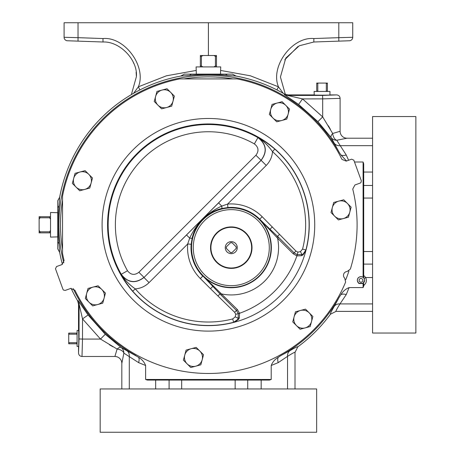 <?xml version="1.0" encoding="UTF-8"?>
<svg xmlns="http://www.w3.org/2000/svg" width="455" height="455" viewBox="0 0 455 455"><rect width="100%" height="100%" fill="white"/><g stroke="black" fill="none" stroke-linecap="round" stroke-linejoin="round"><path stroke-width="0.68" d="M415.87 333.032L415.87 116.554L372.577 116.554L372.577 333.032L415.87 333.032M57.745 212.707L50.533 212.479L50.533 237.106L57.745 236.884L57.745 237.351L57.745 215.164M357.346 280.792L358.847 283.522L357.346 280.792A3.668 3.668 0 0 1 363.096 277.328L363.096 162.003L354.496 162.003M363.699 277.721L363.699 275.645L363.699 277.721L363.096 277.328M372.577 277.544L365.621 277.544C366.98 280.496 366.463 283.021 364.068 285.12L363.096 287.588L363.067 283.26A3.6 3.6 0 0 0 360.98 276.72A3.6 3.6 0 0 0 358.893 283.26L363.067 283.26L364.654 280.325L364.142 278.432A3.686 3.686 0 0 0 363.562 277.698M363.096 287.588L349.122 287.588L346.232 294.607L339.987 303.917A6.927 6.177 -150.9 0 0 334.18 306.477C331.268 311.527 330.017 314.109 330.438 314.217C330.017 314.109 331.268 311.527 334.18 306.477L339.157 297.325A149.519 149.519 0 0 1 280.945 355.537L278.295 357.277A6.927 3.788 -116.9 0 0 278.227 362.612L287.537 356.367C292.434 353.29 294.925 351.977 295.005 352.409L294.692 352.312M295.005 388.957L295.005 352.409L297.837 346.818C297.729 346.397 295.147 347.648 290.097 350.56C295.147 347.648 297.729 346.397 297.837 346.818A151.282 151.282 0 0 0 330.438 314.217L336.029 311.385L372.577 311.385M59.679 252.445L59.059 244.221A6.927 4.635 -5.6 0 0 57.745 242.049L57.745 248.794L59.679 252.445A151.282 151.282 0 0 0 62.403 264.378M71.117 288.328A151.282 151.282 0 0 0 77.595 300.766L78.527 304.241L79.085 304.094L82.526 318.898L88.065 314.991L78.146 300.613A6.927 6.922 -105.1 0 1 79.085 304.094L79.039 338.952L82.503 339.072L82.526 318.898L100.521 339.072L117.1 349.059L114.899 356.481L117.1 349.059A6.927 4.044 -170.9 0 1 123.868 353.131L121.826 363.409L123.868 353.131L138.599 362.612L145.623 365.501L145.623 379.476L271.208 379.476L269.394 380.079L169.095 380.079L169.095 388.957M220.971 74.125L220.504 74.125L220.726 66.913L196.099 66.913L196.327 74.125L195.86 74.125L220.971 74.125M208.413 432.25L316.652 432.25L316.652 388.957L100.174 388.957L100.174 432.25L208.413 432.25M235.519 251.899A6.012 6.012 0 0 0 235.519 243.402A6.012 6.012 0 0 0 227.022 243.402A6.012 6.012 0 0 0 227.022 251.899A6.012 6.012 0 0 0 235.519 251.899M192.141 238.05A3.464 0.717 13.4 0 1 189.695 238.147L186.51 234.962L261.13 160.342L255.903 155.257C259.111 150.969 258.599 147.181 254.368 143.888L257.928 137.615C266.38 144.207 267.409 151.788 261.005 160.359L143.962 277.51C135.391 283.931 127.815 282.913 121.229 274.45C124.647 279.91 129.339 284.722 135.306 288.897A97.234 97.234 0 0 0 232.721 318.938L233.591 322.294A100.697 100.697 0 0 1 132.701 291.177C127.548 285.063 123.726 279.489 121.229 274.45L121.235 274.308A100.259 100.259 0 0 1 257.928 137.615L258.07 137.609C263.109 140.106 268.683 143.928 274.797 149.081L272.517 151.686C268.342 145.719 263.53 141.027 258.07 137.609C266.533 144.195 267.551 151.771 261.13 160.342L266.232 165.438L227.591 204.079L227.881 207.531L221.67 208.521C214.453 210.261 208.134 213.787 202.72 219.1C197.419 224.497 193.893 230.816 192.141 238.05L191.151 244.261L187.699 243.971L189.695 238.147C192.931 231.049 197.271 224.702 202.72 219.1C208.322 213.651 214.669 209.311 221.767 206.075L227.591 204.079A43.725 43.725 0 0 1 262.194 216.734L295.921 251.035L297.9 252.15L300.488 251.581L302.558 249.101A97.234 97.234 0 0 0 272.517 151.686C272.073 157.026 269.974 161.616 266.232 165.438M306.17 249.539L305.8 250.95L302.985 254.954A1.729 1.018 -123.7 0 1 303.212 253.964L306.17 249.539A100.839 100.839 0 0 0 137.109 153.489A100.839 100.839 0 0 0 233.159 322.549L237.584 319.592L238.187 318.233L238.261 313.597L236.481 310.475L220.908 294.903L202.93 275.992L211.899 284.585A1.729 0.614 135.8 0 1 211.296 284.62L202.93 275.992A40.08 40.08 0 0 0 259.612 275.992A40.08 40.08 0 0 0 259.612 219.31L278.523 237.288L294.095 252.861L297.28 254.658L301.853 254.567L303.212 253.964L305.914 249.971L302.558 249.101M211.899 284.585L237.391 309.565L239.512 313.279L239.347 317.926L238.574 319.364L234.57 322.18A100.839 100.839 0 0 0 305.8 250.95M234.57 322.18L233.159 322.549M360.309 183.024L360.94 182.62L361.338 180.806L353.836 160.188L351.618 159.159L346.227 161.121L341.938 159.387A148.683 148.683 0 0 0 237.112 78.908L179.657 78.92A148.683 148.683 0 0 0 62.54 196.037L62.528 253.492A148.683 148.683 0 0 0 64.087 260.516L61.914 264.6L56.522 266.562L55.487 268.78L62.989 289.397L63.393 290.028L65.207 290.432L70.599 288.47L74.893 290.199A148.683 148.683 0 0 0 345.607 282.106L344.748 278.215A3.862 3.862 0 0 1 347.188 271.504L350.35 269.076A148.683 148.683 0 0 0 352.739 189.07L354.917 184.986L360.309 183.024M216.881 262.046A20.356 20.356 0 0 0 245.666 262.046A20.356 20.356 0 0 0 245.666 233.261A20.356 20.356 0 0 0 216.881 233.261A20.356 20.356 0 0 0 216.881 262.046M245.939 232.988A20.742 20.742 0 0 1 245.939 262.319A20.742 20.742 0 0 1 216.608 262.319A20.742 20.742 0 0 1 216.608 232.988A20.742 20.742 0 0 1 245.939 232.988M345.732 279.797A147.926 147.926 0 0 0 348.962 270.93M131.376 94.594L136.409 76.616C137.837 59.85 119.784 41.16 102.984 42.002L78.027 41.132L102.984 42.002L102.984 38.544C124.744 36.508 146.851 66.675 138.36 86.814L139.907 89.914M329.892 94.987L330.006 91.444L314.121 91.444L314.234 94.987M78.601 330.552L77.083 330.501L77.083 346.386L78.601 346.335M157.948 105.168A9.02 9.02 0 0 1 161.991 90.079L156.958 91.427L154.262 101.488L161.627 108.853L166.661 107.505A9.02 9.02 0 0 1 157.948 105.168M173.036 101.124A9.02 9.02 0 0 1 166.661 107.505L171.689 106.157L174.384 96.096L170.705 92.416A9.02 9.02 0 0 1 173.036 101.124M170.705 92.416A9.02 9.02 0 0 0 161.991 90.079L167.019 88.731L170.705 92.416M273.057 118.141A9.02 9.02 0 0 1 277.101 103.052L272.073 104.4L269.377 114.455L276.742 121.821L281.77 120.473A9.02 9.02 0 0 1 273.057 118.141M288.151 114.097A9.02 9.02 0 0 1 281.77 120.473L286.804 119.125L288.151 114.097L289.499 109.063L285.814 105.384A9.02 9.02 0 0 1 288.151 114.097M285.814 105.384A9.02 9.02 0 0 0 277.101 103.052L282.134 101.704L285.814 105.384M50.533 230.349L49.64 231.805L40.023 231.805L39.13 230.349L39.13 219.236L40.023 217.786L49.64 217.786L50.533 219.236M50.533 216.728L39.13 216.728L39.13 219.236M39.13 230.349L39.13 232.863L50.533 232.863M40.023 231.805L40.023 232.863M49.64 231.805L49.64 232.863M49.64 216.728L49.64 217.786M40.023 216.728L40.023 217.786M347.444 203.47L343.764 199.785L338.736 201.133A9.02 9.02 0 0 1 349.781 212.184L351.129 207.15L347.444 203.47A9.02 9.02 0 0 1 343.4 218.559A9.02 9.02 0 0 1 332.355 207.514A9.02 9.02 0 0 1 338.736 201.133L333.703 202.481L331.007 212.542L338.372 219.907L348.433 217.211L349.781 212.184A9.02 9.02 0 0 1 343.4 218.559M145.623 379.476L147.437 380.079L169.095 380.079M278.295 357.277C274.934 359.291 272.573 362.032 271.208 365.501L271.208 379.476M271.208 365.501L278.227 362.612M364.142 278.432L365.621 277.544A5.409 5.409 0 0 0 363.699 275.645L363.699 251.53L372.577 251.53M372.577 138.206L347.028 138.206L336.751 140.248L346.232 154.979L348.587 160.262M363.096 162.003L363.699 163.817L363.699 251.53M346.232 154.979A6.927 3.788 -26.9 0 1 340.897 154.916L346.568 160.996M349.122 287.588C345.646 288.959 342.899 291.319 340.897 294.675A6.927 3.788 -153.1 0 1 346.232 294.607M138.599 362.612A6.927 3.788 116.9 0 0 138.536 357.277L121.115 347.489L105.264 334.277L88.065 314.991M145.623 365.501C144.252 362.026 141.886 359.279 138.536 357.277M363.113 283.522L363.699 283.692L363.699 285.365L363.699 284.591L364.068 285.12M363.096 283.533L358.847 283.522M363.699 284.591L363.699 283.692M57.745 200.797L59.679 197.14L59.059 205.37A6.927 4.635 5.6 0 1 57.745 207.543L57.745 200.797M59.059 244.221C57.785 231.282 57.785 218.332 59.059 205.37M57.745 242.049L57.745 207.543M121.826 388.957L121.826 363.409A6.927 6.927 0 0 0 114.899 356.481L81.997 356.481L82.503 339.072L100.521 339.072L105.264 334.277M340.897 294.675L339.157 297.325M63.831 262.888A149.519 149.519 0 0 1 339.157 152.26L340.897 154.916M73.17 288.55A149.519 149.519 0 0 0 135.88 355.537M372.577 303.917L339.987 303.917C336.91 308.814 335.597 311.305 336.029 311.385M287.537 388.957L287.537 356.367A6.927 6.177 -119.1 0 1 290.097 350.56L280.945 355.537M339.157 152.26L331.109 137.495L317.897 121.644L298.611 104.445L284.233 94.526A6.927 6.922 -164.9 0 0 287.714 95.465L322.572 95.419L336.637 94.907C338.742 95.112 339.896 96.267 340.101 98.377L340.101 131.279L332.679 133.48L340.101 131.279A6.927 6.927 0 0 0 347.028 138.206M330.387 129.294L328.356 125.79M336.637 94.907L330.29 94.907C332.764 95.243 311.362 95.243 313.836 94.907L287.861 94.907L287.714 95.465L302.518 98.906L298.611 104.445M284.233 94.526L284.386 93.975A151.282 151.282 0 0 0 236.065 76.059L227.841 75.439C214.902 74.165 201.952 74.165 188.99 75.439L180.76 76.059A151.282 151.282 0 0 0 59.679 197.14M340.101 98.377L322.692 98.883L322.692 116.901L332.679 133.48A6.927 2.741 -36.3 0 0 331.109 137.495A6.927 6.723 -27.4 0 0 336.751 140.248A6.927 4.044 -99.1 0 1 332.679 133.48M372.577 145.674L339.987 145.674A6.927 6.177 -29.1 0 1 334.18 143.115M322.572 95.419L322.692 98.883L302.518 98.906L322.692 116.901L317.897 121.644M284.386 93.975L287.861 94.907M236.065 76.059L232.414 74.125L184.417 74.125L180.76 76.059M112.914 346.767L109.41 344.736M123.868 353.131A6.927 6.723 117.4 0 0 121.115 347.489A6.927 2.741 126.3 0 0 117.1 349.059M79.039 338.952L78.527 353.017C78.732 355.122 79.887 356.276 81.997 356.481M129.294 388.957L129.294 356.367A6.927 6.177 119.1 0 0 126.735 350.56M78.527 353.017L78.527 346.67C78.863 349.144 78.863 327.742 78.527 330.216L78.527 304.241M184.753 355.116L183.405 360.144L190.77 367.509L200.831 364.813L203.527 354.752L196.162 347.387L186.101 350.083L184.753 355.116A9.02 9.02 0 0 1 199.847 351.072A9.02 9.02 0 0 1 195.804 366.161A9.02 9.02 0 0 1 184.753 355.116M236.196 246.872L236.088 246.764A4.897 4.897 0 0 1 236.088 248.538L236.196 248.436A4.982 4.982 0 0 0 236.196 246.872M232.158 252.468L232.056 252.576A4.982 4.982 0 0 1 230.492 252.576L230.384 252.468A4.897 4.897 0 0 0 232.158 252.468L236.088 248.538M226.454 248.538L226.351 248.436A4.982 4.982 0 0 1 226.351 246.872L226.454 246.764A4.897 4.897 0 0 0 226.454 248.538L230.384 252.468M230.384 242.833L230.492 242.731A4.982 4.982 0 0 1 232.056 242.731L232.158 242.833A4.897 4.897 0 0 0 230.384 242.833L226.454 246.764M236.088 246.764L232.158 242.833M101.761 289.437A9.02 9.02 0 0 1 104.093 298.15L105.441 293.122L98.075 285.757L88.02 288.453L85.324 298.514L92.683 305.879L102.745 303.184L104.093 298.15A9.02 9.02 0 0 1 89.004 302.194A9.02 9.02 0 0 1 93.047 287.105A9.02 9.02 0 0 1 104.093 298.15M73.699 178.371L72.351 183.399L79.716 190.764L89.777 188.069L92.473 178.007L85.108 170.642L75.047 173.338L73.699 178.371A9.02 9.02 0 0 1 88.788 174.328A9.02 9.02 0 0 1 84.744 189.417A9.02 9.02 0 0 1 73.699 178.371M238.574 319.364A1.729 1.018 -146.3 0 0 237.584 319.592L233.87 322.362M239.347 317.926A1.729 0.944 -168.1 0 0 238.187 318.233L235.201 316.868L235.77 314.28L234.655 312.301L210.5 288.72L212.894 286.326A1.729 0.631 139.9 0 0 213.6 286.195M302.985 254.954L301.546 255.727L296.899 255.892A93.787 93.787 0 0 1 239.512 313.279L238.261 313.597M297.217 254.641L296.899 255.892L293.185 253.771L277.607 238.198A47.292 47.292 0 0 1 221.818 293.987L220.908 294.903M278.523 237.288L277.607 238.198L259.742 219.179A40.267 40.267 0 0 0 227.881 207.531M268.205 228.279A1.729 0.614 -45.8 0 0 268.24 227.676L259.742 219.179L262.194 216.734M301.546 255.727A1.729 0.944 -101.9 0 1 301.853 254.567L300.488 251.581M232.721 318.938L235.201 316.868M186.51 234.962L143.962 277.51L149.058 282.612C145.236 286.354 140.646 288.453 135.306 288.897L132.701 291.177M269.815 229.98A1.729 0.631 -49.9 0 0 269.946 229.274L272.34 226.88M218.582 202.89L221.767 206.075A3.464 0.717 -103.4 0 1 221.67 208.521M254.368 143.888A93.047 93.047 0 0 0 127.508 270.748C130.79 274.979 134.578 275.491 138.877 272.283L255.903 155.257M127.508 270.748L121.235 274.308C127.798 282.76 135.38 283.784 143.979 277.385L138.877 272.283M274.797 149.081A100.697 100.697 0 0 1 305.914 249.971L305.982 250.25M296.433 325.564A9.02 9.02 0 0 1 294.095 316.856L292.747 321.884L300.112 329.249L310.173 326.553L312.869 316.492L305.504 309.127L295.443 311.823L294.095 316.856A9.02 9.02 0 0 1 309.184 312.812A9.02 9.02 0 0 1 305.14 327.901A9.02 9.02 0 0 1 294.095 316.856M232.573 78.857A147.926 147.926 0 0 0 184.258 78.857M62.477 200.638A147.926 147.926 0 0 0 62.477 248.953M89.658 41.536L74.33 41.001L89.658 41.536M64.098 37.299L78.027 37.668L78.027 41.132L67.442 40.762A3.464 3.464 0 0 1 64.098 37.299L64.098 22.75L78.027 22.75L78.027 37.668L102.984 38.544M342.501 41.001L327.173 41.536L342.501 41.001M349.389 40.762L313.848 42.002L338.804 41.132L338.804 37.668L352.733 37.299A3.464 3.464 0 0 1 349.389 40.762M208.413 55.51L208.413 22.75L352.733 22.75L352.733 37.299M220.618 70.445L250.404 75.809L278.466 86.814C269.974 66.675 292.087 36.508 313.848 38.544L313.848 42.002L299.31 45.767L285.791 58.092L280.422 76.997L285.359 94.441M284.773 59.81L297.945 46.501M208.413 22.75L78.027 22.75M133.093 61.829L133.855 63.569M136.119 72.135L136.409 76.616M133.633 93.286L138.36 86.814L166.428 75.809L196.207 70.445M276.924 89.914L278.466 86.814L283.198 93.286M216.483 66.913L216.483 55.51L213.969 55.51L215.425 56.403L215.425 66.02L213.969 66.913M216.483 56.403L215.425 56.403M216.483 66.02L215.425 66.02M202.856 66.913L201.406 66.02L201.406 56.403L200.348 56.403L200.348 66.913M201.406 66.02L200.348 66.02M201.406 56.403L202.856 55.51L200.348 55.51L200.348 56.403M202.856 55.51L213.969 55.51M318.386 91.444L317.806 91.097L317.806 83.419L318.386 83.077L316.726 83.077L316.726 91.444M317.806 83.419L316.726 83.419M317.806 91.097L316.726 91.097M327.401 91.444L327.401 83.419L326.32 83.419L326.32 91.097L325.74 91.444M327.401 91.097L326.32 91.097M327.401 83.419L327.401 83.077L325.74 83.077L326.32 83.419M318.386 83.077L325.74 83.077M77.083 342.12L76.741 342.7L69.063 342.7L68.716 342.12L68.716 343.781L77.083 343.781M69.063 342.7L69.063 343.781M76.741 342.7L76.741 343.781M77.083 333.105L69.063 333.105L69.063 334.186L76.741 334.186L77.083 334.766M76.741 333.105L76.741 334.186M69.063 333.105L68.716 333.105L68.716 334.766L69.063 334.186M68.716 342.12L68.716 334.766M362.857 280.325A1.877 1.877 0 0 0 360.98 278.449A1.877 1.877 0 0 0 359.103 280.325A1.877 1.877 0 0 0 360.98 282.202A1.877 1.877 0 0 0 362.857 280.325M283.59 149.615A106.316 106.316 0 0 1 283.59 299.97A106.316 106.316 0 0 1 133.235 299.97A106.316 106.316 0 0 1 133.235 149.615A106.316 106.316 0 0 1 283.59 149.615M259.378 219.549A39.744 39.744 0 0 1 259.378 275.758A39.744 39.744 0 0 1 203.169 275.758A39.744 39.744 0 0 1 203.169 219.549A39.744 39.744 0 0 1 259.378 219.549M204.392 274.536A38.015 38.015 0 0 0 258.156 274.536A38.015 38.015 0 0 0 258.156 220.772A38.015 38.015 0 0 0 204.392 220.772A38.015 38.015 0 0 0 204.392 274.536M191.151 244.261A40.267 40.267 0 0 0 202.799 276.122L200.354 278.574A43.725 43.725 0 0 1 187.699 243.971L149.058 282.612M247.73 388.957L247.73 380.079M235.15 380.079L235.15 388.957M181.681 388.957L181.681 380.079M155.667 388.957L155.667 380.079M261.164 388.957L261.164 380.079M372.577 264.11L363.699 264.11M372.577 172.047L363.699 172.047M363.699 185.475L372.577 185.475M372.577 198.061L363.699 198.061M78.146 300.613L77.595 300.766M227.841 75.439A6.927 4.635 95.6 0 1 225.669 74.125M188.99 75.439A6.927 4.635 84.4 0 0 191.163 74.125M239.523 313.341L235.77 314.28M237.391 309.565L234.655 312.301M220.834 293.145L218.11 295.756M276.765 237.214L279.376 234.49M293.185 253.771L295.921 251.035M296.961 255.903L297.9 252.15M210.5 288.72L200.354 278.574M313.848 38.544L338.804 37.668L338.804 22.75"/></g></svg>
